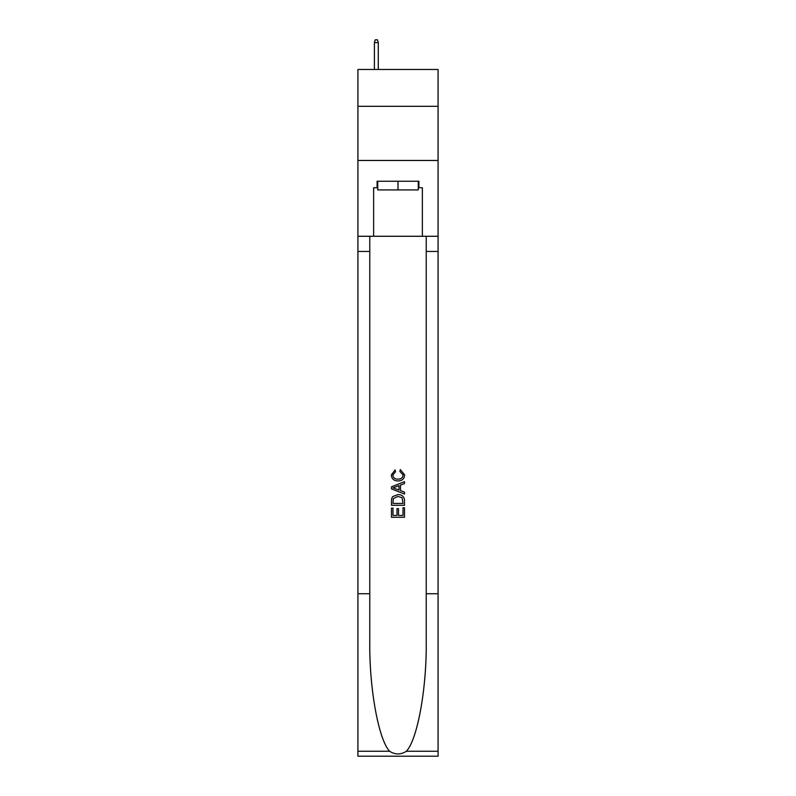 <?xml version="1.0" encoding="UTF-8"?>
<svg xmlns="http://www.w3.org/2000/svg" width="796" height="796" viewBox="0 0 796 796"><rect width="100%" height="100%" fill="white"/><g stroke="black" fill="none" stroke-linecap="round" stroke-linejoin="round"><path stroke-width="1.19" d="M438.079 106.306L438.079 69.481L357.921 69.481L357.921 106.306L438.079 106.306L438.079 160.464L357.921 160.464L357.921 106.306M418.258 181.259L418.258 189.926L377.742 189.926L377.742 181.259M398 181.259L398 189.926M402.995 507.768L402.995 515.43L398.498 515.43L402.995 515.43L402.995 507.768L404.497 507.768L404.497 517.271L391.493 517.271L391.493 508.107L391.493 517.271M396.995 508.604L396.995 515.43L392.995 515.43L396.995 515.43L396.995 508.604L398.498 508.604L398.498 515.43M392.617 496.634L391.682 498.525L392.617 496.634L397.92 494.605C402.079 494.585 404.269 496.595 404.497 500.614L404.497 505.271L391.493 505.271L391.493 500.823L391.493 505.271M400.328 469.61L399.9 471.441L400.328 469.61L404.657 474.913C404.308 478.903 402.06 480.913 397.9 480.943L397.9 480.943C393.901 480.854 391.712 478.854 391.334 474.953L395.105 469.939L395.503 471.779L392.826 475.043C393.214 477.849 394.906 479.202 397.891 479.102C400.935 479.262 402.686 477.928 403.164 475.083L399.91 471.441M406.378 751.255L438.079 751.255L438.079 756.2L357.921 756.2L357.921 593.726L369.782 593.726L369.782 642.034C369.205 688.202 378.578 739.773 389.622 751.255C395.204 754.817 400.786 754.817 406.378 751.255C417.422 739.773 426.795 688.202 426.218 642.034L426.218 236.283M391.493 486.824L391.493 488.893L404.497 494.047L391.493 488.893L391.493 486.824L404.497 481.66L391.493 486.824M426.218 593.726L438.079 593.726L438.079 160.464M357.921 593.726L357.921 160.464M369.782 236.283L369.782 593.726M438.079 751.255L438.079 593.726M357.921 236.283L373.632 236.283L373.632 187.756L377.742 187.756M418.258 187.756L418.905 187.756L418.905 181.259L377.095 181.259L377.095 187.756M418.905 187.756L422.368 187.756L422.368 236.283L438.079 236.283M373.632 236.283L422.368 236.283M404.497 481.66L404.497 483.61L400.497 485.082L400.497 490.625L404.497 492.107L404.497 494.047M395.393 488.744L398.995 490.077L398.995 485.64L392.995 487.858L395.393 488.744M398.995 485.64L398.995 490.077M391.493 500.823L391.682 498.525M402.07 497.689L402.995 503.44L402.07 497.689L397.891 496.435L393.264 498.654L392.995 503.44L402.995 503.44L392.995 503.44M391.493 508.107L392.995 508.107L392.995 515.43M378.289 69.481L378.289 42.616L374.389 42.616L374.389 69.481M374.389 42.616L375.254 39.8L377.423 39.8L378.289 42.616M426.218 251.446L438.079 251.446M369.782 251.446L357.921 251.446M357.921 751.255L389.622 751.255"/></g></svg>
